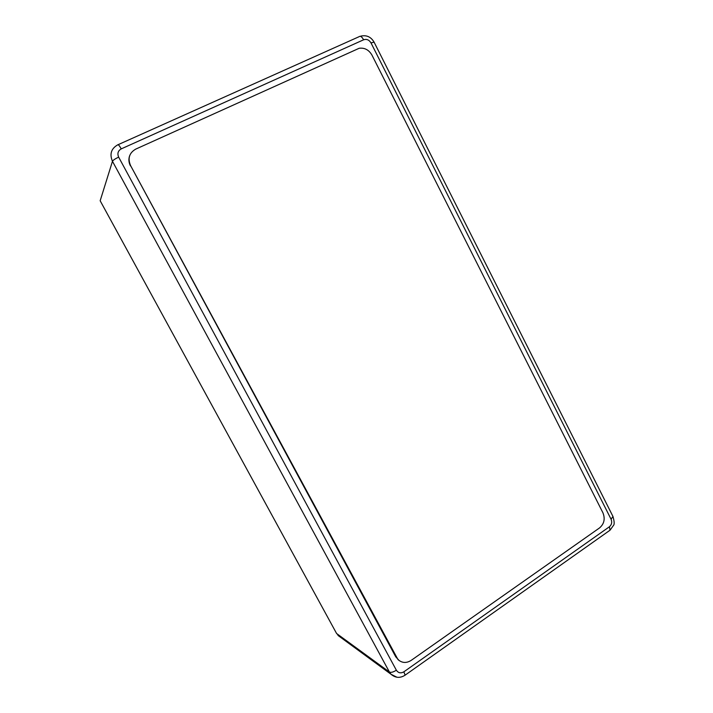 <?xml version="1.0" encoding="UTF-8"?>
<svg xmlns="http://www.w3.org/2000/svg" width="713" height="713" viewBox="0 0 713 713"><rect width="100%" height="100%" fill="white"/><g stroke="black" fill="none" stroke-linecap="round" stroke-linejoin="round"><path stroke-width="1.07" d="M336.589 633.5L389.414 672.029L112.467 161.298L100.168 200.763L336.589 633.5L340.457 637.235M399.244 660.639L395.742 656.816L130.568 165.576C127.547 158.384 129.258 152.903 135.711 149.124L359.2 48.261C364.655 47.593 368.915 49.883 371.972 55.133L602.94 512.825C605.319 518.859 604.196 523.886 599.544 527.923L411.134 660.416C406.365 663.366 401.972 663.081 397.961 659.543L130.568 165.576M129.677 155.657C128.429 159.07 128.688 162.484 130.452 165.897M396.972 677.252L391.036 674.275L389.414 672.029C390.991 672.769 393.309 672.154 396.357 670.202L118.652 157.118C117.137 153.518 118.002 150.764 121.255 148.874L363.621 39.785C366.651 38.814 369.111 39.857 371.001 42.905L611.077 519.251C612.262 522.255 611.701 524.759 609.401 526.773L403.852 671.824C400.786 673.571 398.291 673.027 396.357 670.202M118.652 157.118C115.176 158.785 113.117 160.175 112.467 161.298C109.437 154.124 111.166 148.652 117.645 144.891C118.153 144.204 119.356 145.532 121.255 148.874M118.108 144.686L359.076 36.702C360.377 35.695 361.892 36.72 363.621 39.785M609.143 530.837L610.052 530.187L609.401 526.773M404.69 675.452L405.127 675.149L403.852 671.824M337.989 635.426L391.036 674.275C395.492 678.045 400.189 678.33 405.127 675.149L610.052 530.187L613.465 525.436C614.553 524.483 614.383 521.497 612.966 516.479L611.077 519.251M612.966 516.479L374.093 42.156L371.001 42.905M374.093 42.156C370.983 36.853 366.535 34.839 360.778 36.131"/></g></svg>
